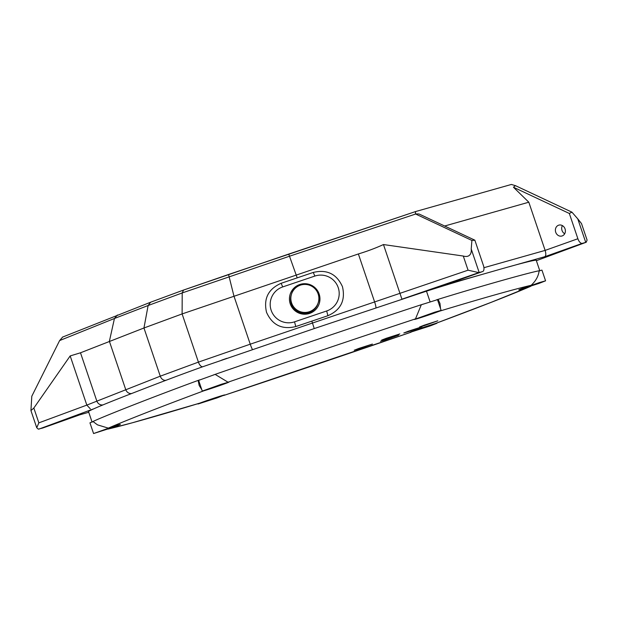 <?xml version="1.0" encoding="UTF-8"?>
<svg xmlns="http://www.w3.org/2000/svg" width="618" height="618" viewBox="0 0 618 618"><rect width="100%" height="100%" fill="white"/><g stroke="black" fill="none" stroke-linecap="round" stroke-linejoin="round"><path stroke-width="0.93" d="M290.236 303.84A15.265 15.257 18.2 0 0 319.205 303.716A15.265 15.257 18.2 0 0 304.628 283.693A15.265 15.257 18.2 0 0 290.236 303.84M319.097 304.033A15.265 15.257 18.2 0 0 304.581 284.326A15.265 15.257 18.2 0 0 290.089 294.508M338.224 287.625A18.44 18.424 18.2 0 0 314.856 276.068L282.72 286.922A18.44 18.424 18.2 0 0 271.163 310.282A18.44 18.424 18.2 0 0 294.539 321.839L326.675 310.978A18.44 18.424 18.2 0 0 338.224 287.625M342.472 286.706C336.671 273.921 326.93 269.162 313.264 272.438L281.128 283.291C268.266 288.977 263.399 298.656 266.536 312.337C272.329 325.13 282.078 329.865 295.775 326.559L327.911 315.705C340.765 310.043 345.616 300.379 342.472 286.706M562.202 235.921A5.655 4.952 -105.8 0 0 565.107 229.062A5.655 4.952 -105.8 0 0 558.85 225.13A5.655 4.952 -105.8 0 0 558.579 225.215A5.655 4.952 -105.8 0 0 555.667 232.074A5.655 4.952 -105.8 0 0 561.932 236.014A5.655 4.952 -105.8 0 0 562.202 235.921M471.905 240.448L415.366 213.905L419.004 213.975L474.856 240.186L471.905 240.448L471.217 248.992C471.75 253.434 469.672 257.884 463.276 256.037L383.469 244.55C375.613 248.127 367.246 251.263 358.37 253.952L182.109 313.929L143.955 327.996L80.495 352.793L70.182 355.929L86.829 405.107L90.336 408.853M415.914 213.928L289.556 256.2L182.202 292.94L183.577 290.051L288.73 254.068L415.713 211.518L511.38 184.458L515.536 185.694L571.928 212.159L569.332 213.465L577.884 238.741A5.655 2.727 70.4 0 0 582.326 243.353L586.219 242.248L587.092 240.108L581.515 223.6L577.768 218.857L585.74 242.387M463.276 256.037L468.073 270.19L478.842 272.623L482.596 271.565A5.655 2.727 70.4 0 0 482.681 271.534A5.655 2.727 70.4 0 0 483.407 265.462L474.856 240.186M42.874 427.965A5.655 2.727 -109.6 0 1 42.789 427.996A5.655 2.727 -109.6 0 1 42.712 428.019L38.293 429.131L36.748 427.741L38.849 422.859L86.829 405.107L160.263 376.184L198.417 362.117L250.236 344.187L468.073 270.19M70.182 355.929L33.835 408.042L30.931 410.568L31.796 396.254L59.622 340.572L114.438 318.486L117.435 314.995M33.835 408.042L38.849 422.859M383.469 244.55L401.924 299.189M471.217 248.992L479.182 272.53M569.332 213.465L513.481 187.254L528.815 202.21L545.13 250.398L577.884 238.741M528.815 202.21L444.651 226.01M577.768 218.857L571.928 212.159M415.366 213.905L415.62 211.541L228.567 274.492L233.921 295.999L250.236 344.187A5.655 0.548 71.1 0 0 252.584 349.502M513.481 187.254L515.381 185.624M62.627 337.08L59.622 340.572M202.851 366.729A5.655 2.727 70.4 0 1 198.417 362.117L182.109 313.929L182.202 292.94L148.119 305.524L114.438 318.486L109.386 341.306L125.693 389.487A5.655 4.836 68.7 0 0 131.781 393.465M515.103 185.871L515.536 185.694M562.388 225.593A5.655 4.952 -105.8 0 0 564.697 233.766M445.632 284.713L482.596 271.565M582.326 243.353L544.898 256.671C546.011 255.775 546.088 253.681 545.13 250.398L483.917 267.71M42.712 428.019L80 414.755M358.849 348.421L372.407 344.071L358.641 348.985L354.207 350.236L358.849 348.421M385.114 339.467L398.68 335.111L384.906 340.024L380.472 341.275L385.114 339.467M386.289 338.285L399.846 333.936L386.08 338.842L381.646 340.093L386.289 338.285M408.459 331.163L422.017 326.814L408.251 331.719L403.817 332.971L408.459 331.163M424.218 325.176L437.783 320.819L424.01 325.732L419.576 326.984L424.218 325.176M440.51 308.567L439.985 303.477L438.1 299.351C478.046 286.976 528.583 272.685 539.151 270.769C538.456 276.207 535.791 281.043 531.163 285.277A14.701 0.409 161.3 0 0 525.895 287.107A14.701 0.409 161.3 0 0 518.788 289.888A14.701 0.409 161.3 0 0 530.847 286.242L491.364 302.256L435.226 323.593A14.701 0.409 161.3 0 0 417.196 329.572A14.701 0.409 161.3 0 0 410.097 332.353A14.701 0.409 161.3 0 0 411.132 332.167L223.639 395.505A14.701 0.409 161.3 0 0 224.805 394.933A14.701 0.409 161.3 0 0 204.056 401.576A14.701 0.409 161.3 0 0 199.861 403.106L132.352 422.782L107.98 429.093A14.701 0.409 161.3 0 0 113.248 427.262A14.701 0.409 161.3 0 0 120.356 424.473A14.701 0.409 161.3 0 0 108.304 428.127L97.482 424.86L92.97 421.499C104.759 415.868 157.343 395.327 198.123 380.418L199.684 379.854M213.303 375.01L215.118 374.377C266.86 356.37 369.973 321.538 421.329 304.713L415.505 318.865A14.701 0.409 161.3 0 0 414.338 319.436A14.701 0.409 161.3 0 0 435.087 312.793A14.701 0.409 161.3 0 0 439.282 311.256C480.294 298.803 513.558 289.394 531.163 285.277M437.544 299.807A14.701 0.409 161.3 0 0 438.17 299.537M536.177 260.139C532.353 260.433 518.873 263.894 495.736 270.529C472.963 277.042 454.06 282.418 426.482 291.171L314.74 328.405L202.619 366.791C174.624 376.818 154.971 384.473 131.325 393.643C107.316 402.936 93.032 408.853 88.467 411.395L92.09 422.14M436.571 299.83L438.1 299.351M539.151 270.769L539.808 270.854M92.09 422.102L92.97 421.499M421.329 304.713L423.129 304.126M223.639 395.505C283.314 375.767 351.202 352.832 411.132 332.167M435.226 323.593C477.297 307.98 511.928 294.454 530.847 286.242M415.505 318.865C355.829 338.602 287.942 361.538 228.011 382.202L215.118 374.377M108.304 428.127C127.215 419.916 161.846 406.389 203.917 390.777A14.701 0.409 161.3 0 0 219.537 385.647A14.701 0.409 161.3 0 0 229.046 382.009A14.701 0.409 161.3 0 0 228.011 382.202M107.98 429.093C125.585 424.968 158.849 415.559 199.861 403.106M198.123 380.418L199.166 385.439L201.8 389.688M198.193 380.642A14.701 0.409 161.3 0 0 198.695 380.518M539.02 283.399L519.862 289.525L539.159 282.65L545.57 280.827L539.02 283.399M539.166 270.815L541.947 270.12L545.57 280.827M430.321 325.864L411.171 331.997L430.46 325.122L436.88 323.291L430.321 325.864M434.562 312.94L415.412 319.073L434.701 312.198L441.121 310.367L434.562 312.94M421.337 304.744L437.498 299.66L441.121 310.367M217.181 397.868L198.023 404.002L217.32 397.127L223.731 395.296L217.181 397.868M112.723 427.409L93.573 433.542L112.87 426.667L119.282 424.836L112.723 427.409M93.573 433.542L89.95 422.836L92.986 421.546M221.422 384.944L202.264 391.078L221.561 384.203L227.98 382.372L221.422 384.944M202.264 391.078L198.641 380.371L215.134 374.408M296.725 309.85A14.021 14.013 -161.8 0 1 291.541 294.068A14.021 14.013 -161.8 0 1 313.002 287.03A14.021 14.013 -161.8 0 1 318.185 302.812A14.021 14.013 -161.8 0 1 296.725 309.85M318.185 302.812L317.884 303.739A14.021 14.013 -161.8 0 1 296.424 310.769A14.021 14.013 -161.8 0 1 291.24 294.987L291.541 294.068M314.856 276.068L313.264 272.438M311.827 321.074L314.245 328.567M288.73 254.068L297.212 277.907M358.37 253.952L374.686 302.14A5.655 0.788 -108.5 0 1 375.837 307.864M544.898 256.671L509.147 266.783M481.213 274.678L445.169 284.875M478.842 272.623L402.395 299.027M226.899 358.316L221.677 360.124M186.86 372.499L182.264 374.199M93.024 409.077L38.926 429.093M80.139 414.709L88.753 412.276L80.046 414.748M586.219 242.248L536.378 260.688L586.111 242.287M80.495 352.793L96.802 400.982A5.655 5.145 67.8 0 0 103.113 404.852M228.567 274.492L183.492 290.074L150.637 302.21L148.119 305.524L143.955 327.996L160.263 376.184A5.655 4.457 69.3 0 0 166.049 380.279M282.72 286.922L281.128 283.291M294.539 321.839L295.775 326.559M326.675 310.978L327.911 315.705M426.482 291.171L430.082 301.808M36.74 427.741L30.931 410.568M150.637 302.21L62.403 337.158M445.4 284.798L482.681 271.534M42.789 427.996L80.07 414.732M536.177 260.108L539.808 270.815M532.755 260.587L532.6 260.147M428.444 290.545L428.289 290.089"/></g></svg>
